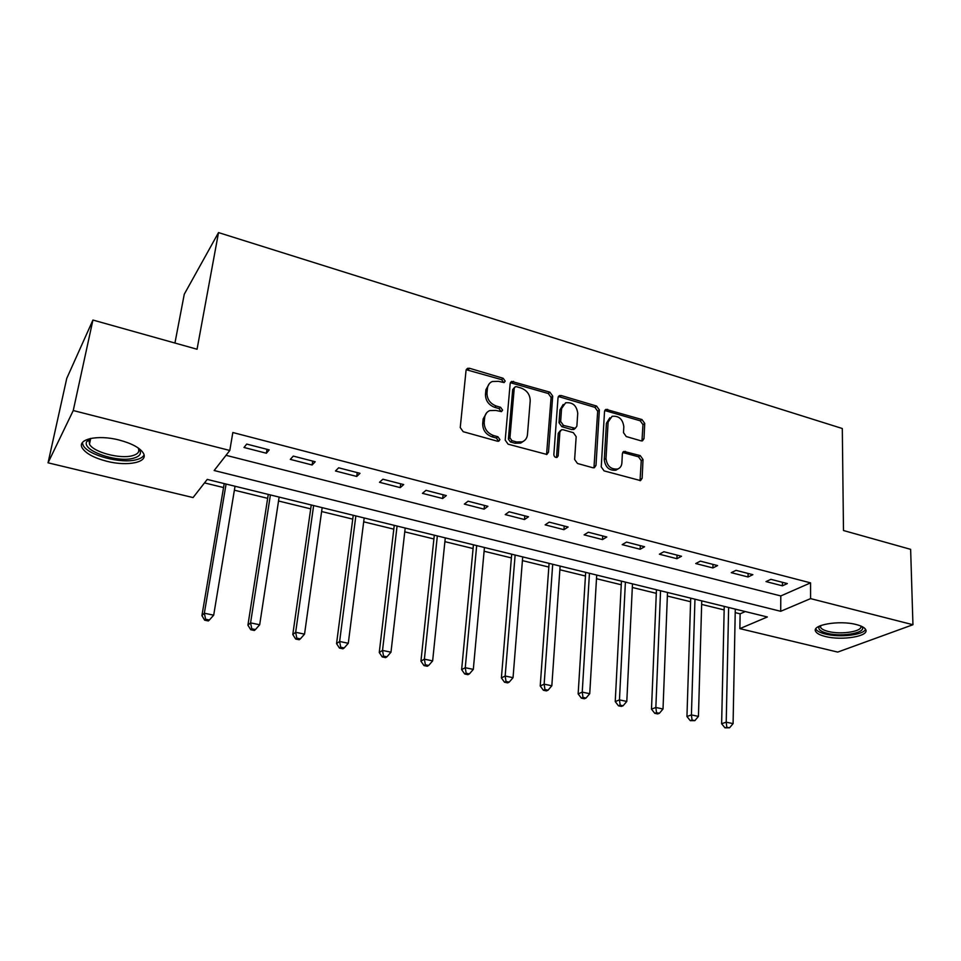 <?xml version="1.0" encoding="UTF-8"?>
<svg xmlns="http://www.w3.org/2000/svg" width="961" height="961" viewBox="0 0 961 961"><rect width="100%" height="100%" fill="white"/><g stroke="black" fill="none" stroke-linecap="round" stroke-linejoin="round"><path stroke-width="1.44" d="M505.174 381.097L503.18 378.286L469.569 368.291L467.551 368.351L466.049 370.453L460.247 427.549L463.178 431.693L497.498 441.231L498.771 441.195L499.936 439.609L497.906 436.75L493.51 435.525C487.347 433.159 484.248 428.786 484.2 422.408L484.656 417.639C485.077 414.203 486.783 411.861 489.75 410.587L495.804 410.419L501.474 411.632L502.579 410.095L500.561 407.26L496.212 406.01C490.11 403.608 487.035 399.283 486.987 393.013L487.431 388.316C487.84 385.037 489.449 382.766 492.272 381.517L498.471 381.337L504.129 382.574L505.174 381.097M503.648 382.466L501.654 379.667L466.229 369.709M498.387 440.883L496.356 438.024L491.972 436.811L493.51 435.525M501.041 411.428L499.023 408.593L494.687 407.344L496.212 406.01M825.259 636.458C820.129 635.173 816.958 633.539 815.745 631.557C810.88 624.986 839.301 619.917 856.335 624.566C861.344 625.863 864.432 627.473 865.585 629.419C870.173 636.17 841.884 640.927 825.259 636.458M106.887 461.292C94.286 458.025 86.13 453.676 82.406 448.258C76.327 439.237 97.566 434.312 119.26 440.066C131.765 443.429 139.765 447.73 143.249 452.991C149.135 462.157 128.065 466.758 106.887 461.292M640.963 440.823L642.501 440.811L644.002 438.636L644.723 423.405L641.984 419.549L606.007 409.362L604.529 411.5L601.25 466.902L604.073 470.878L640.531 480.596L642.14 478.314L643.017 459.514L640.254 455.61L623.941 451.406L622.38 453.628L621.887 462.974C621.623 466.037 620.205 468.055 617.611 469.028C610.872 469.569 607.004 466.061 606.007 458.493L608.121 422.047L612.085 416.293C618.824 415.645 622.74 419.092 623.821 426.66L623.497 432.654L626.26 436.546L640.963 440.823M48.05 462.818L66.765 378.358L92.929 320.049L197.053 349.239L218.519 232.586L842.304 428.51L843.482 530.52L910.632 549.344L912.95 624.722L837.704 652.087L739.862 628.638L767.346 616.974L207.228 479.419L193.065 497.57L48.05 462.818L73.252 410.539L229.799 450.469L214.159 470.518L780.704 611.292L810.579 598.619L912.95 624.722M92.929 320.049L73.252 410.539M226.015 455.322L780.8 595.94L810.555 582.871L232.826 432.522L229.799 450.469M810.555 582.871L810.579 598.619M552.707 396.136L549.896 392.172L511.672 381.421L510.171 383.535L505.198 440.102L508.093 444.174L546.869 454.457L548.503 452.187L552.707 396.136L551.097 397.458L548.299 393.505L510.375 382.706M561.284 395.56L596.589 406.059L599.364 409.963L595.988 465.436L594.366 467.719L592.793 467.731L577.477 463.478L574.63 459.478L576.168 436.654L573.345 432.678L563.17 429.759L561.452 429.783L559.891 431.994L558.173 455.85L557.02 457.448C555.17 457.628 554.113 456.691 553.848 454.649L558.029 397.71L559.518 395.584L561.284 395.56L559.662 396.881L594.919 407.344L596.589 406.059M243.998 447.478L266.377 453.232L269.212 449.88L246.713 444.078L243.998 447.478M290.318 459.382L312.133 464.992L315.196 461.748L293.273 456.091L290.318 459.382M335.473 470.986L356.747 476.452L360.015 473.317L338.644 467.803L335.473 470.986M379.499 482.29L400.244 487.623L403.704 484.584L382.874 479.215L379.499 482.29M422.444 493.329L442.685 498.519L446.324 495.588L425.999 490.338L422.444 493.329M464.343 504.093L484.092 509.162L487.912 506.315L468.079 501.198L464.343 504.093M505.222 514.591L524.502 519.541L528.49 516.79L509.138 511.793L505.222 514.591M545.139 524.85L563.963 529.679L568.119 527.012L549.212 522.135L545.139 524.85M584.108 534.857L602.499 539.577L606.799 536.995L588.348 532.226L584.108 534.857M622.187 544.635L640.146 549.248L644.591 546.749L626.56 542.088L622.187 544.635M659.378 554.197L676.928 558.701L681.517 556.275L663.895 551.722L659.378 554.197M695.728 563.53L712.894 567.939L717.591 565.585L700.377 561.14L695.728 563.53M731.261 572.66L748.042 576.972L752.871 574.69L736.042 570.341L731.261 572.66M766.013 581.585L782.422 585.802L787.359 583.579L770.902 579.339L766.013 581.585M204.513 482.902L223.541 487.551M234.388 490.194L267.651 498.327M278.534 500.993L310.703 508.862M321.623 511.528L352.747 519.132M363.69 521.811L393.794 529.163M404.773 531.853L433.891 538.965M444.895 541.656L473.088 548.551M484.104 551.242L511.384 557.909M522.412 560.611L548.827 567.062M559.867 569.765L585.441 576.011M596.493 578.714L621.262 584.769M632.314 587.471L656.303 593.333M667.354 596.036L690.587 601.718M701.65 604.421L724.162 609.923M735.213 612.625L740.126 613.827L745.292 611.556M218.519 232.586L184.272 294.222L174.938 343.041M740.126 613.827L739.862 628.638M780.8 595.94L780.704 611.292M266.377 453.232L267.002 449.316M312.133 464.992L312.697 461.1M356.747 476.452L357.252 472.596M400.244 487.623L400.689 483.815M442.685 498.519L443.081 494.747M484.092 509.162L484.428 505.414M524.502 519.541L524.802 515.829M563.963 529.679L564.215 526.003M602.499 539.577L602.703 535.938M640.146 549.248L640.314 545.644M676.928 558.701L677.061 555.122M712.894 567.939L712.978 564.395M748.042 576.972L748.102 573.453M782.422 585.802L782.434 582.318M489.293 383.691L485.93 389.685L487.431 388.316M494.687 407.344C488.584 404.953 485.521 400.629 485.473 394.37L485.93 389.685M486.71 412.713L483.143 418.96L484.656 417.639M491.972 436.811C485.822 434.444 482.722 430.084 482.686 423.729L483.143 418.96M546.557 454.541L551.097 397.458M516.61 386.706L515.3 386.742L514.243 388.22L509.943 437.832L511.973 440.679L516.55 441.964L522.231 441.832C525.319 440.582 527.06 438.18 527.457 434.636L530.208 400.845C530.112 394.683 527.072 390.406 521.114 388.04L516.61 386.706M514.471 387.463L512.693 389.577L514.243 388.22M523.577 441.195L520.646 443.093L514.976 443.225L510.399 441.952L508.381 439.105L512.693 389.577M593.958 467.815L597.682 411.248L594.919 407.344M560.347 430.636L558.257 433.255L556.527 457.064L558.173 455.85M577.741 413.29C576.66 405.53 572.612 402.034 565.597 402.815L561.584 408.545L560.647 421.435L563.47 425.411L575.327 428.318L576.876 426.119L577.741 413.29M563.194 404.473L559.951 409.842L561.584 408.545M574.75 428.762L571.987 429.603L561.837 426.684L559.014 422.708L559.951 409.842M559.662 396.881L558.245 396.809M609.815 417.795L606.415 423.296L608.121 422.047M618.163 468.824L615.881 470.193C609.142 470.746 605.286 467.238 604.289 459.682L606.415 423.296M640.026 480.704L641.251 460.679L638.5 456.799L622.68 452.487M641.972 440.931L642.969 424.642L640.242 420.798L604.769 410.527M224.213 483.587L201.918 615.617L204.345 613.226L213.69 615.172L235.037 486.242M226.087 484.044L204.345 613.226L205.63 619.244L204.645 620.193L208.381 620.962L209.366 620.013L205.63 619.244M213.69 615.172L209.366 620.013M204.645 620.193L201.918 615.617M268.263 494.41L247.926 625.179L250.581 622.872L259.686 624.77L279.134 497.077M270.401 494.927L250.581 622.872L251.794 628.806L250.725 629.719L254.365 630.476L255.434 629.563L251.794 628.806M259.686 624.77L255.434 629.563M250.725 629.719L247.926 625.179M311.256 504.969L292.793 634.512L295.664 632.29L304.541 634.14L322.163 507.648M313.646 505.546L295.664 632.29L296.805 638.14L295.652 639.017L299.195 639.75L300.361 638.873L296.805 638.14M304.541 634.14L300.361 638.873M295.652 639.017L292.793 634.512M353.24 515.276L336.554 643.618L339.629 641.467L348.29 643.281L364.183 517.967M355.858 515.913L339.629 641.467L340.711 647.233L339.473 648.086L342.933 648.807L344.182 647.954L340.711 647.233M348.29 643.281L344.182 647.954M339.473 648.086L336.554 643.618M394.25 525.343L379.259 652.507L382.526 650.429L390.983 652.195L405.206 528.033M397.073 526.039L382.526 650.429L383.547 656.111L382.238 656.94L385.613 657.636L386.935 656.819L383.547 656.111M390.983 652.195L386.935 656.819M382.238 656.94L379.259 652.507M138.408 448.114C142.252 452.799 140.63 456.151 133.555 458.193C117.326 463.058 81.361 450.553 86.742 441.567L90.358 438.492M90.742 438.408L89.121 440.27L89.481 444.21C93.421 452.223 120.173 459.274 132.438 455.694C138.036 454.133 139.946 451.574 138.156 447.994L138.096 447.898M82.334 442.721L83.211 445.436C88.16 455.37 121.266 464.067 136.474 459.67C140.45 458.649 142.973 457.1 144.042 455.009M861.488 626.296C868.444 632.374 842.689 637.479 827.277 633.299C820.97 631.653 818.195 629.575 818.94 627.065L819.685 625.995M820.538 625.635L820.646 627.485C821.607 629.083 824.142 630.404 828.238 631.437C841.368 634.981 863.711 631.293 860.624 625.935M815.781 628.914L815.901 629.155C817.102 631.137 820.25 632.77 825.343 634.044C839.482 637.792 863.663 635.029 865.513 629.299M434.3 535.181L420.942 661.168L424.39 659.162L432.642 660.892L445.279 537.884M437.339 535.926L424.39 659.162L425.363 664.784L423.969 665.577L427.273 666.249L428.654 665.456L425.363 664.784M432.642 660.892L428.654 665.456M423.969 665.577L420.942 661.168M473.437 544.791L461.64 669.637L465.256 667.703L473.317 669.385L484.44 547.494M476.68 545.596L465.256 667.703L466.169 673.241L464.716 673.997L467.935 674.67L469.4 673.901L466.169 673.241M473.317 669.385L469.4 673.901M464.716 673.997L461.64 669.637M511.696 554.185L501.39 677.901L505.162 676.027L513.042 677.673L522.712 556.899M515.132 555.026L505.162 676.027L506.027 681.493L504.513 682.238L507.66 682.887L509.174 682.142L506.027 681.493M513.042 677.673L509.174 682.142M504.513 682.238L501.39 677.901M549.091 563.374L540.214 685.986L544.142 684.172L551.83 685.782L560.119 566.077M552.707 564.263L544.142 684.172L544.959 689.566L543.385 690.274L546.449 690.911L548.034 690.202L544.959 689.566M551.83 685.782L548.034 690.202M543.385 690.274L540.214 685.986M585.669 572.36L578.15 693.878L582.234 692.124L589.742 693.698L596.709 575.062M589.453 573.285L582.234 692.124L583.003 697.446L581.357 698.13L584.36 698.755L586.006 698.07L583.003 697.446M589.742 693.698L586.006 698.07M581.357 698.13L578.15 693.878M621.443 581.141L615.232 701.59L619.461 699.896L626.8 701.434L632.494 583.856M625.395 582.114L619.461 699.896L620.169 705.146L618.476 705.818L621.419 706.419L623.112 705.758L620.169 705.146M626.8 701.434L623.112 705.758M618.476 705.818L615.232 701.59M656.447 589.742L651.486 709.134L655.846 707.488L663.018 708.99L667.499 592.444M660.555 590.751L655.846 707.488L656.519 712.678L654.765 713.326L657.636 713.915L659.39 713.278L656.519 712.678M663.018 708.99L659.39 713.278M654.765 713.326L651.486 709.134M690.707 598.15L686.947 716.498L691.415 714.924L698.443 716.389L701.746 600.865M694.959 599.196L691.415 714.924L692.052 720.041L690.262 720.666L694.863 720.63L692.052 720.041M698.443 716.389L694.863 720.63M690.262 720.666L686.947 716.498M724.234 606.379L721.627 723.717L726.216 722.192L733.087 723.621L735.273 609.094M728.63 607.46L726.216 722.192L726.804 727.249L724.966 727.849L729.555 727.813L726.804 727.249M733.087 723.621L729.555 727.813M724.966 727.849L721.627 723.717M501.654 379.667L503.18 378.286M496.356 438.024L497.906 436.75M499.023 408.593L500.561 407.26M485.473 394.37L486.987 393.013M482.686 423.729L484.2 422.408M468.091 369.709L469.569 368.291M546.881 453.412L548.503 452.187M512.021 382.742L513.558 381.373M548.299 393.505L549.896 392.172M508.381 439.105L509.943 437.832M510.399 441.952L511.973 440.679M514.976 443.225L516.55 441.964M597.682 411.248L599.364 409.963M594.294 466.626L595.988 465.436M558.257 433.255L559.891 431.994M559.014 422.708L560.647 421.435M561.837 426.684L563.47 425.411M571.987 429.603L573.645 428.342M604.289 459.682L606.007 458.493M623.749 452.583L625.491 451.394M638.5 456.799L640.254 455.61M641.251 460.679L643.017 459.514M640.362 479.455L642.14 478.314M605.959 410.623L607.652 409.35M640.242 420.798L641.984 419.549M642.969 424.642L644.723 423.405M642.248 439.838L644.002 438.636M466.289 369.565L467.551 368.351M510.495 382.466L511.672 381.421M520.646 443.093L522.231 441.832M573.669 429.579L575.327 428.318M558.425 396.473L559.518 395.584M615.881 470.193L617.611 469.028M622.956 452.078L623.941 451.406M604.998 410.119L606.007 409.362M89.121 440.27L86.742 441.567M90.682 438.456L89.481 444.21M820.634 625.599L820.646 627.485M820.526 625.647L818.94 627.065"/></g></svg>
